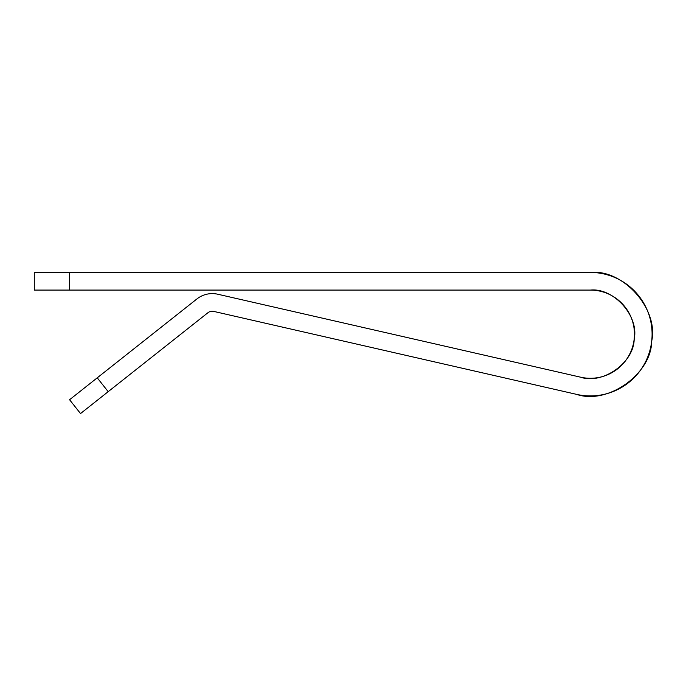 <?xml version="1.0" encoding="UTF-8"?>
<svg xmlns="http://www.w3.org/2000/svg" width="686" height="686" viewBox="0 0 686 686"><rect width="100%" height="100%" fill="white"/><g stroke="black" fill="none" stroke-linecap="round" stroke-linejoin="round"><path stroke-width="1.03" d="M400.392 354.079L576.592 394.364A61.74 61.74 0 0 0 651.7 341.105A61.74 61.74 0 0 0 590.346 272.436L69.578 272.436L69.578 290.084L590.346 290.084A44.101 44.101 0 0 1 634.173 339.124A44.101 44.101 0 0 1 580.519 377.171L217.754 294.225A24.696 24.696 0 0 0 196.925 298.942L97.241 377.832L108.191 391.663L207.875 312.773A7.057 7.057 0 0 1 213.826 311.427L576.592 394.364C607.676 405.1 651.546 373.99 651.7 341.105C658.877 309.009 623.042 268.912 590.346 272.436M590.346 290.084C613.704 287.554 639.301 316.203 634.173 339.124C634.061 362.62 602.728 384.837 580.519 377.171M69.578 290.084L34.3 290.084L34.3 272.436L69.578 272.436M108.191 391.663L80.528 413.564L69.578 399.732L97.241 377.832"/></g></svg>
